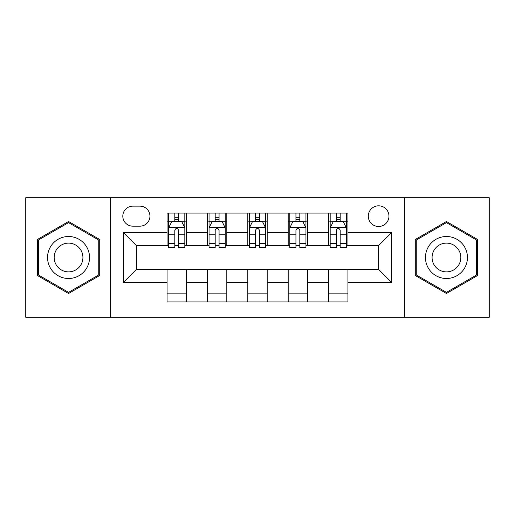 <?xml version="1.0" encoding="UTF-8"?>
<svg xmlns="http://www.w3.org/2000/svg" width="515" height="515" viewBox="0 0 515 515"><rect width="100%" height="100%" fill="white"/><g stroke="black" fill="none" stroke-linecap="round" stroke-linejoin="round"><path stroke-width="0.77" d="M378.622 205.82A10.339 10.339 0 0 0 368.289 216.158A10.339 10.339 0 0 0 378.622 226.491A10.339 10.339 0 0 0 388.96 216.158A10.339 10.339 0 0 0 378.622 205.82M404.462 317.253L489.25 317.253L489.25 197.747L404.462 197.747L404.462 317.253L110.538 317.253L110.538 197.747L25.75 197.747L25.75 317.253L110.538 317.253M132.825 226.169L139.932 226.169A10.01 10.01 0 0 0 149.942 216.158A10.01 10.01 0 0 0 139.932 206.142L132.825 206.142A10.01 10.01 0 0 0 122.808 216.158A10.01 10.01 0 0 0 132.825 226.169M404.462 197.747L110.538 197.747M167.06 282.368L123.458 282.368L123.458 232.632L167.06 232.632L167.06 245.552L136.378 245.552L136.378 269.448L167.06 269.448L167.06 301.912L347.94 301.912L347.94 269.448L378.622 269.448L378.622 245.552L347.94 245.552L347.94 232.632L391.542 232.632L391.542 282.368L347.94 282.368M347.94 232.632L347.94 213.088L167.06 213.088L167.06 232.632M328.557 213.088L328.557 245.552L330.173 245.552M336.314 245.552L340.19 245.552M346.325 245.552L347.94 245.552M328.557 245.552L305.949 245.552M288.188 213.088L288.188 245.552L289.797 245.552M295.938 245.552L299.814 245.552M288.188 245.552L265.573 245.552M247.812 213.088L247.812 245.552L249.427 245.552M255.562 245.552L259.438 245.552M247.812 245.552L225.203 245.552M207.436 213.088L207.436 245.552L209.051 245.552M215.186 245.552L219.062 245.552M207.436 245.552L184.827 245.552M167.06 245.552L168.675 245.552M174.81 245.552L178.686 245.552M167.06 269.448L186.443 269.448L186.443 301.912M347.94 269.448L186.443 269.448M186.443 213.088L186.443 245.552M167.06 221.16L168.675 221.16M174.81 221.16L178.686 221.16M184.827 221.16L186.443 221.16M167.06 293.84L186.443 293.84M207.436 269.448L207.436 301.912M226.812 213.088L226.812 245.552M207.436 221.16L209.051 221.16M215.186 221.16L219.062 221.16M225.203 221.16L226.812 221.16M226.812 269.448L226.812 301.912M207.436 293.84L226.812 293.84M247.812 269.448L247.812 301.912M267.188 269.448L267.188 301.912M247.812 293.84L267.188 293.84M267.188 213.088L267.188 245.552M247.812 221.16L249.427 221.16M255.562 221.16L259.438 221.16M265.573 221.16L267.188 221.16M288.188 269.448L288.188 301.912M307.564 269.448L307.564 301.912M288.188 293.84L307.564 293.84M307.564 213.088L307.564 245.552M288.188 221.16L289.797 221.16M295.938 221.16L299.814 221.16M305.949 221.16L307.564 221.16M328.557 269.448L328.557 301.912M328.557 293.84L347.94 293.84M328.557 221.16L330.173 221.16M336.314 221.16L340.19 221.16M346.325 221.16L347.94 221.16M136.378 245.552L123.458 232.632M136.378 269.448L123.458 282.368M391.542 232.632L378.622 245.552M391.542 282.368L378.622 269.448M68.547 293.492L99.717 275.493L99.717 239.507L68.547 221.508L37.376 239.507L37.376 275.493L68.547 293.492M477.624 239.507L446.454 221.508L415.283 239.507L415.283 275.493L446.454 293.492L477.624 275.493L477.624 239.507M178.686 217.285L174.81 217.285M184.827 243.441L178.686 243.441L178.686 247.49L184.827 247.49L184.827 227.785L181.595 221.321L171.907 221.321L168.675 227.785L168.675 247.49L174.81 247.49L174.81 243.441L168.675 243.441M168.675 227.785L168.675 213.088M184.827 227.785L184.827 213.088M174.81 221.321L174.81 213.088M178.686 213.088L178.686 221.321M178.686 243.441L178.686 230.205C177.398 227.72 176.104 227.72 174.81 230.205L174.81 243.441M219.062 217.285L215.186 217.285M225.203 243.441L219.062 243.441L219.062 247.49L225.203 247.49L225.203 227.785L221.971 221.321L212.283 221.321L209.051 227.785L209.051 247.49L215.186 247.49L215.186 243.441L209.051 243.441M209.051 227.785L209.051 213.088M225.203 227.785L225.203 213.088M215.186 221.321L215.186 213.088M219.062 213.088L219.062 221.321M219.062 243.441L219.062 230.205C217.774 227.72 216.48 227.72 215.186 230.205L215.186 243.441M259.438 217.285L255.562 217.285M265.573 243.441L259.438 243.441L259.438 247.49L265.573 247.49L265.573 227.785L262.347 221.321L252.653 221.321L249.427 227.785L249.427 247.49L255.562 247.49L255.562 243.441L249.427 243.441M249.427 227.785L249.427 213.088M265.573 227.785L265.573 213.088M255.562 221.321L255.562 213.088M259.438 213.088L259.438 221.321M259.438 243.441L259.438 230.205C258.15 227.72 256.856 227.72 255.562 230.205L255.562 243.441M299.814 217.285L295.938 217.285M305.949 243.441L299.814 243.441L299.814 247.49L305.949 247.49L305.949 227.785L302.717 221.321L293.029 221.321L289.797 227.785L289.797 247.49L295.938 247.49L295.938 243.441L289.797 243.441M289.797 227.785L289.797 213.088M305.949 227.785L305.949 213.088M295.938 221.321L295.938 213.088M299.814 213.088L299.814 221.321M299.814 243.441L299.814 230.205C298.52 227.72 297.232 227.72 295.938 230.205L295.938 243.441M340.19 217.285L336.314 217.285M346.325 243.441L340.19 243.441L340.19 247.49L346.325 247.49L346.325 227.785L343.093 221.321L333.405 221.321L330.173 227.785L330.173 247.49L336.314 247.49L336.314 243.441L330.173 243.441M330.173 227.785L330.173 213.088M346.325 227.785L346.325 213.088M336.314 221.321L336.314 213.088M340.19 213.088L340.19 221.321M340.19 243.441L340.19 230.205C338.896 227.72 337.602 227.72 336.314 230.205L336.314 243.441M86.726 247A20.993 20.993 0 0 0 58.047 239.321A20.993 20.993 0 0 0 50.367 268A20.993 20.993 0 0 0 79.046 275.68A20.993 20.993 0 0 0 86.726 247M80.997 250.316A14.375 14.375 0 0 0 61.362 245.05A14.375 14.375 0 0 0 56.096 264.684A14.375 14.375 0 0 0 75.731 269.95A14.375 14.375 0 0 0 80.997 250.316M68.547 292.372L38.348 274.939L38.348 240.061L68.547 222.628L98.745 240.061L98.745 274.939L68.547 292.372M446.454 278.493A20.993 20.993 0 0 0 467.446 257.5A20.993 20.993 0 0 0 446.454 236.507A20.993 20.993 0 0 0 425.461 257.5A20.993 20.993 0 0 0 446.454 278.493M446.454 271.875A14.375 14.375 0 0 0 460.828 257.5A14.375 14.375 0 0 0 446.454 243.125A14.375 14.375 0 0 0 432.079 257.5A14.375 14.375 0 0 0 446.454 271.875M416.255 240.061L446.454 222.628L476.652 240.061L476.652 274.939L446.454 292.372L416.255 274.939L416.255 240.061M207.436 282.368L186.443 282.368M207.436 232.632L186.443 232.632M247.812 232.632L226.812 232.632M247.812 282.368L226.812 282.368M288.188 232.632L267.188 232.632M288.188 282.368L267.188 282.368M328.557 232.632L307.564 232.632M328.557 282.368L307.564 282.368M184.743 227.624L168.759 227.624M168.675 221.714L171.714 221.714M181.789 221.714L184.827 221.714M174.81 234.782L168.675 234.782M184.827 234.782L178.686 234.782M178.686 219.345L174.81 219.345M225.119 227.624L209.129 227.624M209.051 221.714L212.09 221.714M222.165 221.714L225.203 221.714M215.186 234.782L209.051 234.782M225.203 234.782L219.062 234.782M219.062 219.345L215.186 219.345M265.495 227.624L249.505 227.624M249.427 221.714L252.459 221.714M262.541 221.714L265.573 221.714M255.562 234.782L249.427 234.782M265.573 234.782L259.438 234.782M259.438 219.345L255.562 219.345M305.871 227.624L289.881 227.624M289.797 221.714L292.835 221.714M302.91 221.714L305.949 221.714M295.938 234.782L289.797 234.782M305.949 234.782L299.814 234.782M299.814 219.345L295.938 219.345M346.241 227.624L330.257 227.624M330.173 221.714L333.211 221.714M343.286 221.714L346.325 221.714M336.314 234.782L330.173 234.782M346.325 234.782L340.19 234.782M340.19 219.345L336.314 219.345"/></g></svg>
